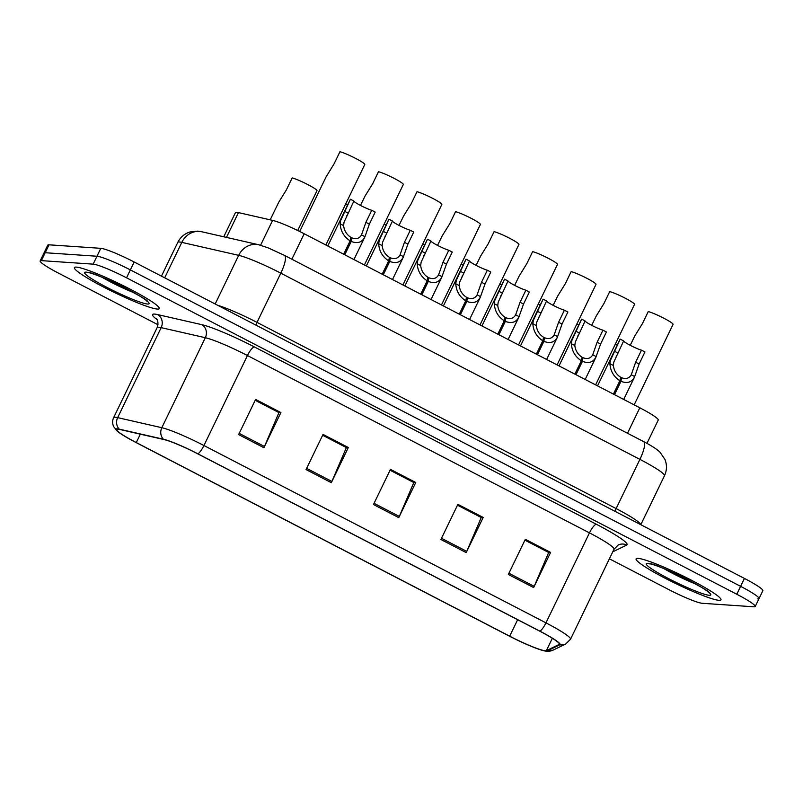<?xml version="1.0" encoding="UTF-8"?>
<svg xmlns="http://www.w3.org/2000/svg" width="803" height="803" viewBox="0 0 803 803"><rect width="100%" height="100%" fill="white"/><g stroke="black" fill="none" stroke-linecap="round" stroke-linejoin="round"><path stroke-width="1.2" d="M223.756 236.775L235.45 212.604A29.45 3.132 25.8 0 1 238.461 212.604L272.598 220.383A29.45 3.132 25.8 0 1 304.186 233.753L639.81 407.794A29.45 3.132 25.8 0 1 658.239 420.059L646.957 443.386M718.986 600.323A47.116 5.009 -154.2 0 0 720.953 599.861A47.116 5.009 -154.2 0 0 686.153 577.518A47.116 5.009 -154.2 0 0 638.064 558.366A47.116 5.009 -154.2 0 0 636.106 558.838A47.116 5.009 -154.2 0 0 670.896 581.181A47.116 5.009 -154.2 0 0 718.986 600.323A47.116 5.009 -154.2 0 0 720.953 599.861A47.116 5.009 -154.2 0 0 686.153 577.518A47.116 5.009 -154.2 0 0 638.064 558.366A47.116 5.009 -154.2 0 0 636.106 558.838A47.116 5.009 -154.2 0 0 670.896 581.181A47.116 5.009 -154.2 0 0 718.986 600.323M157.288 309.065A47.116 5.009 -154.2 0 0 159.245 308.593A47.116 5.009 -154.2 0 0 124.455 286.259A47.116 5.009 -154.2 0 0 76.365 267.108A47.116 5.009 -154.2 0 0 74.408 267.58A47.116 5.009 -154.2 0 0 109.198 289.913A47.116 5.009 -154.2 0 0 157.288 309.065A47.116 5.009 -154.2 0 0 159.245 308.593A47.116 5.009 -154.2 0 0 124.455 286.259A47.116 5.009 -154.2 0 0 76.365 267.108A47.116 5.009 -154.2 0 0 74.408 267.58A47.116 5.009 -154.2 0 0 109.198 289.913A47.116 5.009 -154.2 0 0 157.288 309.065M545.277 650.761A31.417 3.342 25.8 0 1 509.684 636.187L136.279 442.563A31.417 3.342 25.8 0 1 116.626 429.485A31.417 3.342 25.8 0 1 119.848 429.485L164.013 439.562A31.417 3.342 25.8 0 1 197.709 453.815L539.716 631.158A31.417 3.342 25.8 0 1 559.37 644.247A31.417 3.342 25.8 0 1 559.149 644.448L546.371 650.651A31.417 3.342 25.8 0 1 545.277 650.761M545.96 651.113A32.2 3.423 -154.2 0 0 547.074 650.992L559.852 644.799A32.2 3.423 -154.2 0 0 539.937 631.178L197.929 453.836A32.2 3.423 -154.2 0 0 163.39 439.211L119.215 429.143A32.2 3.423 -154.2 0 0 117.389 431.241A32.2 3.423 -154.2 0 0 136.068 442.553L509.463 636.177A32.2 3.423 -154.2 0 0 544.735 650.942A32.2 3.423 -154.2 0 0 545.96 651.113M757.801 598.897A29.45 3.132 -154.2 0 0 759.026 598.606L762.85 590.697A29.45 3.132 -154.2 0 0 744.421 578.431L134.171 261.989A29.45 3.132 -154.2 0 0 100.797 248.328L49.023 244.815L45.199 252.724A29.45 3.132 -154.2 0 0 43.974 253.015A29.45 3.132 -154.2 0 1 45.199 252.724L96.972 256.237L45.199 252.724L41.375 260.634A29.45 3.132 -154.2 0 0 40.15 260.925A29.45 3.132 -154.2 0 0 58.579 273.191L157.99 324.743M134.171 261.989L130.357 269.898A29.45 3.132 -154.2 0 0 96.972 256.237A29.45 3.132 -154.2 0 1 130.357 269.898L740.607 586.341L130.357 269.898L126.533 277.808A29.45 3.132 -154.2 0 0 93.148 264.147L41.375 260.634M759.026 598.606A29.45 3.132 -154.2 0 0 740.607 586.341A29.45 3.132 -154.2 0 1 759.026 598.606L755.201 606.516A29.45 3.132 -154.2 0 0 736.783 594.25L126.533 277.808M609.397 558.808L668.829 589.623A29.45 3.132 -154.2 0 0 702.203 603.284L753.977 606.807A29.45 3.132 -154.2 0 0 755.201 606.516M238.621 434.594L255.615 399.442L280.899 412.561L263.906 447.713L238.621 434.594M440.907 539.496L457.901 504.344L483.195 517.453L466.202 552.605L440.907 539.496M508.339 574.456L525.333 539.305L550.617 552.414L533.634 587.575L508.339 574.456M306.053 469.564L323.047 434.413L348.331 447.522L331.338 482.673L306.053 469.564M373.475 504.525L390.469 469.374L415.763 482.493L398.77 517.644L373.475 504.525M255.234 400.225L278.711 412.481M457.529 505.117L480.997 517.373M524.961 540.088L548.429 552.344M322.665 435.186L346.133 447.452M390.097 470.156L413.565 482.412M415.763 482.493L413.605 482.342M390.067 470.227L413.816 482.543L399.322 516.419A7.849 1.997 117.4 0 1 398.77 517.644M348.331 447.522L346.173 447.371M322.635 435.256L346.384 447.572L331.89 481.449A7.849 1.997 117.4 0 1 331.338 482.673M550.617 552.414L548.469 552.273M524.921 540.158L548.68 552.474L534.186 586.351A7.849 1.997 117.4 0 1 533.634 587.575M483.195 517.453L481.037 517.303M457.499 505.187L481.248 517.503L466.754 551.38A7.849 1.997 117.4 0 1 466.202 552.605M280.899 412.561L278.741 412.411M255.203 400.296L278.952 412.612L264.458 446.488A7.849 1.997 117.4 0 1 263.906 447.713M49.023 244.815A29.45 3.132 -154.2 0 0 47.799 245.106L40.15 260.925M615.359 344.055A14.725 1.566 25.8 0 1 617.286 345.059M634.159 404.863L673.075 324.362A14.725 1.566 25.8 0 0 663.499 318.048A14.725 1.566 25.8 0 0 648.242 311.584L642.41 323.639L634.802 335.945L630.235 345.3M613.422 394.102L619.876 380.742L620.649 377.229C616.403 374.509 613.974 370.595 613.362 365.485L613.793 362.123L623.65 340.924A10.8 1.144 -154.2 0 0 630.415 345.4A10.8 1.144 -154.2 0 0 641.487 350.168L644.95 351.965L639.128 364.02L634.38 377.36L623.71 399.442M619.876 380.742C613.723 376.727 610.4 371.046 609.899 363.699L610.431 360.376L620.187 339.117A14.725 1.566 25.8 0 0 620.127 339.187L597.552 385.882M613.482 394.143L621.452 377.651C625.868 379.417 629.14 378.454 631.268 374.78L631.278 374.75M621.452 377.651L620.98 381.315C627.394 383.814 631.981 382.228 634.731 376.567L631.268 374.78L635.655 362.223L641.487 350.168M620.98 381.315L614.516 394.674M623.65 340.924L620.187 339.117M576.815 324.071A14.725 1.566 25.8 0 1 578.752 325.074M538.281 304.086A14.725 1.566 25.8 0 1 540.208 305.1M499.747 284.101A14.725 1.566 25.8 0 1 501.674 285.115M461.213 264.127A14.725 1.566 25.8 0 1 463.14 265.131M574.878 374.118L581.342 360.758L582.105 357.245C577.859 354.524 575.43 350.61 574.818 345.501L575.259 342.138L585.116 320.939A10.8 1.144 -154.2 0 0 591.881 325.416A10.8 1.144 -154.2 0 0 602.953 330.184L606.416 331.98L600.594 344.035L595.846 357.375L585.176 379.458M581.342 360.758C575.189 356.743 571.866 351.062 571.365 343.714L571.887 340.392L581.643 319.142A14.725 1.566 25.8 0 0 581.583 319.203L559.018 365.897M574.948 374.158L582.918 357.666C587.324 359.433 590.596 358.479 592.734 354.796L592.744 354.765M582.918 357.666L582.446 361.33C588.86 363.829 593.437 362.253 596.187 356.582L592.734 354.796L597.121 342.239L602.953 330.184M582.446 361.33L575.982 374.69M585.116 320.939L581.643 319.142M536.344 354.143L542.808 340.773L543.571 337.27C539.325 334.54 536.896 330.625 536.284 325.526L536.725 322.154L546.582 300.954A10.8 1.144 -154.2 0 0 553.337 305.431A10.8 1.144 -154.2 0 0 564.409 310.199L567.882 311.996L562.05 324.051L557.312 337.39L546.632 359.473M542.808 340.773C536.655 336.758 533.322 331.077 532.831 323.729L533.353 320.407L543.109 299.158A14.725 1.566 25.8 0 0 543.049 299.228L520.485 345.912M536.414 354.173L544.384 337.682C548.79 339.448 552.062 338.495 554.2 334.811L558.587 322.254L564.409 310.199M544.384 337.682L543.912 341.345L537.448 354.715M554.2 334.811L557.653 336.608C554.903 342.269 550.326 343.845 543.912 341.345M546.582 300.954L543.109 299.158M497.81 334.158L504.264 320.788L505.037 317.285C500.791 314.565 498.362 310.651 497.75 305.541L498.191 302.179L508.038 280.97A10.8 1.144 -154.2 0 0 514.803 285.446A10.8 1.144 -154.2 0 0 525.875 290.214L529.348 292.021L523.516 304.076L518.778 317.406L508.098 339.488M504.264 320.788C498.111 316.773 494.789 311.092 494.287 303.745L494.819 300.422L504.575 279.173A14.725 1.566 25.8 0 0 504.515 279.243L481.941 325.928M497.87 334.189L505.84 317.707C510.256 319.464 513.529 318.51 515.656 314.826L520.053 302.269L525.875 290.214M505.84 317.707L505.368 321.361L498.914 334.731M515.656 314.826L519.119 316.623C516.369 322.284 511.782 323.86 505.368 321.361M508.038 280.97L504.575 279.173M459.266 314.174L465.73 300.814L466.503 297.301C462.257 294.581 459.828 290.666 459.206 285.557L459.647 282.194L469.504 260.985A10.8 1.144 -154.2 0 0 476.269 265.462A10.8 1.144 -154.2 0 0 487.341 270.24L490.804 272.036L484.982 284.091L480.234 297.431L469.564 319.514M465.73 300.814C459.577 296.789 456.255 291.108 455.753 283.76L456.275 280.448L466.041 259.188A14.725 1.566 25.8 0 0 465.981 259.259L443.407 305.953M459.336 314.204L467.306 297.722C471.712 299.489 474.985 298.525 477.123 294.842L477.133 294.821M467.306 297.722L466.834 301.386C473.248 303.885 477.835 302.299 480.575 296.638L477.123 294.842L481.509 282.295L487.341 270.24M466.834 301.386L460.37 314.746M469.504 260.985L466.041 259.188M595.625 384.878L634.531 304.377A14.725 1.566 25.8 0 0 624.965 298.064A14.725 1.566 25.8 0 0 609.708 291.609L603.876 303.654L596.258 315.96L591.701 325.325M557.081 364.893L595.997 284.403A14.725 1.566 25.8 0 0 586.431 278.079A14.725 1.566 25.8 0 0 571.164 271.625L565.342 283.68L557.724 295.986L553.167 305.341M518.547 344.909L557.463 264.418A14.725 1.566 25.8 0 0 547.897 258.094A14.725 1.566 25.8 0 0 532.63 251.64L526.808 263.695L519.19 276.001L514.623 285.356M480.013 324.924L518.929 244.433A14.725 1.566 25.8 0 0 509.353 238.12A14.725 1.566 25.8 0 0 494.096 231.655L488.264 243.71L480.656 256.016L476.089 265.371M422.669 244.142A14.725 1.566 25.8 0 1 424.606 245.146M384.135 224.157A14.725 1.566 25.8 0 1 386.062 225.161M345.601 204.173A14.725 1.566 25.8 0 1 347.528 205.187M297.732 230.521L316.984 190.692A14.725 1.566 25.8 0 0 307.419 184.379A14.725 1.566 25.8 0 0 292.162 177.915L286.33 189.97L278.711 202.276L270.189 219.841M441.469 304.949L480.385 224.449A14.725 1.566 25.8 0 0 470.819 218.135A14.725 1.566 25.8 0 0 455.562 211.671L449.73 223.726L442.112 236.032L437.555 245.387M402.935 284.965L441.851 204.464A14.725 1.566 25.8 0 0 432.285 198.15A14.725 1.566 25.8 0 0 417.018 191.696L411.196 203.741L403.578 216.047L399.021 225.412M364.401 264.98L403.317 184.489A14.725 1.566 25.8 0 0 393.751 178.166A14.725 1.566 25.8 0 0 378.484 171.712L372.662 183.767L365.044 196.073L360.477 205.427M325.867 244.995L364.773 164.505A14.725 1.566 25.8 0 0 355.207 158.181A14.725 1.566 25.8 0 0 339.95 151.727L334.118 163.782L326.008 177.031L299.69 231.485M420.732 294.189L427.196 280.829L427.959 277.316C423.713 274.596 421.284 270.681 420.672 265.572L421.113 262.21L430.97 241.01A10.8 1.144 -154.2 0 0 437.735 245.487A10.8 1.144 -154.2 0 0 448.797 250.255L452.27 252.052L446.448 264.107L441.7 277.447L431.02 299.529M427.196 280.829C421.043 276.814 417.711 271.133 417.219 263.786L417.741 260.463L427.497 239.204A14.725 1.566 25.8 0 0 427.437 239.274L404.873 285.968M420.802 294.229L428.772 277.738C433.178 279.504 436.451 278.541 438.589 274.867L438.599 274.837M428.772 277.738L428.3 281.401C434.714 283.901 439.291 282.315 442.041 276.654L438.589 274.867L442.975 262.31L448.797 250.255M428.3 281.401L421.836 294.761M430.97 241.01L427.497 239.204M382.198 274.204L388.662 260.845L389.425 257.331C385.179 254.611 382.75 250.697 382.138 245.588L382.579 242.225L392.436 221.026A10.8 1.144 -154.2 0 0 399.191 225.502A10.8 1.144 -154.2 0 0 410.263 230.27L413.736 232.067L407.904 244.122L403.166 257.462L392.486 279.544M388.662 260.845C382.509 256.83 379.177 251.148 378.675 243.801L379.207 240.478L388.963 219.229A14.725 1.566 25.8 0 0 388.903 219.299L366.329 265.984M382.258 274.245L390.238 257.753C394.644 259.52 397.917 258.566 400.045 254.882L400.065 254.852M390.238 257.753L389.756 261.417C396.17 263.916 400.757 262.34 403.507 256.669L400.045 254.882L404.441 242.325L410.263 230.27M389.756 261.417L383.302 274.777M392.436 221.026L388.963 219.229M343.664 254.23L350.118 240.86L350.891 237.357C346.645 234.627 344.216 230.712 343.604 225.613L344.035 222.24L353.892 201.041A10.8 1.144 -154.2 0 0 360.657 205.518A10.8 1.144 -154.2 0 0 371.729 210.286L375.192 212.092L369.37 224.137L364.974 236.694L353.952 259.56M350.118 240.86C343.965 236.845 340.643 231.164 340.141 223.816L340.673 220.494L350.429 199.244A14.725 1.566 25.8 0 0 350.369 199.315L327.795 245.999M343.724 254.26L351.694 237.768C356.11 239.535 359.383 238.581 361.511 234.898L365.897 222.341L371.729 210.286M351.694 237.768L351.222 241.432L344.758 254.802M361.511 234.898L364.974 236.694C362.223 242.355 357.636 243.931 351.222 241.432M353.892 201.041L350.429 199.244M627.504 433.259L639.81 407.794M291.87 259.218L304.186 233.753M260.584 245.226L272.598 220.383M226.476 237.397L238.461 212.604M509.684 636.187L517.644 619.715M157.067 319.594A49.083 5.22 25.8 0 1 154.598 314.083A49.083 5.22 25.8 0 1 157.579 314.575L201.744 324.653A49.083 5.22 25.8 0 1 254.39 346.936L596.398 524.279A49.083 5.22 25.8 0 1 626.762 545.036L613.984 551.239A49.083 5.22 25.8 0 1 612.96 551.43M119.215 429.143A9.817 8.863 -77.2 0 1 117.66 417.63L161.162 327.634A39.267 4.176 -154.2 0 0 158.773 327.243A39.267 4.176 -154.2 0 0 157.137 327.634C159.536 320.568 155.581 317.727 156.444 318.671M544.735 650.942L547.004 651.243L552.976 650.179A9.817 9.726 -115.9 0 1 547.074 650.992M197.929 453.836A9.817 2.489 -62.6 0 0 203.942 445.524L545.96 622.867A9.817 2.489 117.4 0 1 539.937 631.178M163.39 439.211A9.817 8.863 -77.2 0 1 161.825 427.708A39.267 4.176 25.8 0 1 203.942 445.524L247.444 355.538A39.267 4.176 -154.2 0 0 205.327 337.712L161.162 327.634A9.817 8.863 102.8 0 0 157.579 314.575M552.976 650.179L565.764 643.976A9.817 9.726 -115.9 0 1 559.852 644.799M596.398 524.279A9.817 2.489 117.4 0 0 589.462 532.881L545.96 622.867A39.267 4.176 25.8 0 1 570.521 639.228L614.024 549.232A39.267 4.176 -154.2 0 0 589.462 532.881L247.444 355.538A9.817 2.489 117.4 0 1 254.39 346.936M117.389 431.241L113.725 426.724C112.29 423.683 112.259 420.652 113.635 417.63A39.267 4.176 25.8 0 1 117.66 417.63L161.825 427.708L205.327 337.712A9.817 8.863 102.8 0 0 201.744 324.653M736.783 594.25L744.421 578.431M93.148 264.147L100.797 248.328M626.762 545.036A9.817 9.726 64.1 0 0 618.23 544.996L614.024 549.232M613.984 551.239A9.817 9.726 64.1 0 0 613.221 550.898M136.279 442.563L140.344 434.162M546.371 650.651L552.354 638.265M559.149 644.448L559.39 643.946M374.068 503.32L399.322 516.419M441.499 538.281L466.754 551.38M508.931 573.252L534.186 586.351M306.636 468.35L331.89 481.449M239.204 433.389L264.458 446.488M215.174 303.996L238.692 255.344A19.633 17.726 -77.2 0 1 258.727 244.754L268.031 247.816L284.453 255.374L643.554 441.58C651.424 445.605 656.934 449.168 660.076 452.28L664.954 459.467C667.102 464.957 666.942 470.377 664.482 475.737A39.267 4.176 -154.2 0 0 639.911 459.376L280.809 273.171A39.267 4.176 -154.2 0 0 238.692 255.344L181.809 242.376A39.267 4.176 -154.2 0 0 179.42 241.984A39.267 4.176 -154.2 0 0 177.784 242.376L161.463 276.142M164.675 277.808L181.809 242.376A19.633 17.726 -77.2 0 1 201.834 231.776L258.727 244.754M643.554 441.58A19.633 4.989 117.4 0 1 639.911 459.376L616.122 508.59A39.267 4.176 25.8 0 1 640.734 524.66M284.453 255.374A19.633 4.989 117.4 0 1 280.809 273.171L257.02 322.384L616.122 508.59A4.908 1.245 -62.6 0 0 615.088 511.36M217.723 305.311A39.267 4.176 25.8 0 1 257.02 322.384A4.908 1.245 -62.6 0 0 255.986 325.155M617.828 352.969L614.355 351.172M613.362 365.485L609.899 363.699M639.128 364.02L635.655 362.223M647.78 563.405A35.814 3.804 -154.2 0 0 668.688 578.682A35.814 3.804 -154.2 0 0 709.28 595.294A35.814 3.804 -154.2 0 0 688.362 580.017A35.814 3.804 -154.2 0 0 647.78 563.405M664.211 568.785A29.922 3.182 -154.2 0 0 695.699 584.012M86.082 272.147A35.814 3.804 -154.2 0 0 106.99 287.424A35.814 3.804 -154.2 0 0 147.571 304.036A35.814 3.804 -154.2 0 0 126.663 288.759A35.814 3.804 -154.2 0 0 86.082 272.147M102.503 277.527A29.922 3.182 -154.2 0 0 134.001 292.754M579.284 332.994L575.821 331.187M574.818 345.501L571.365 343.714M600.594 344.035L597.121 342.239M540.75 313.009L537.287 311.213M536.284 325.526L532.831 323.729M562.05 324.051L558.587 322.254M502.216 293.025L498.743 291.228M497.75 305.541L494.287 303.745M523.516 304.076L520.053 302.269M463.682 273.04L460.209 271.243M459.206 285.557L455.753 283.76M484.982 284.091L481.509 282.295M425.138 253.055L421.675 251.259M420.672 265.572L417.219 263.786M446.448 264.107L442.975 262.31M386.604 233.081L383.131 231.274M382.138 245.588L378.675 243.801M407.904 244.122L404.441 242.325M348.07 213.096L344.597 211.299M343.604 225.613L340.141 223.816M369.37 224.137L365.897 222.341M565.764 643.976L570.521 639.228M113.635 417.63L157.137 327.634M177.784 242.376C180.404 237.196 184.479 233.723 189.99 231.967L197.608 231.134L201.834 231.776M664.482 475.737L640.804 524.7M616.624 355.458L616.222 356.281M649.918 564.007L649.928 564.007C651.845 560.946 715.302 593.317 708.326 592.243L707.955 591.64M88.22 272.749L88.23 272.749C90.147 269.688 153.594 302.058 146.628 300.984L146.256 300.382M578.08 335.483L577.688 336.296M539.546 315.499L539.154 316.312M501.012 295.514L500.61 296.327M462.468 275.529L462.076 276.352M423.934 255.545L423.542 256.368M385.4 235.57L385.008 236.383M346.866 215.585L346.464 216.398"/></g></svg>
